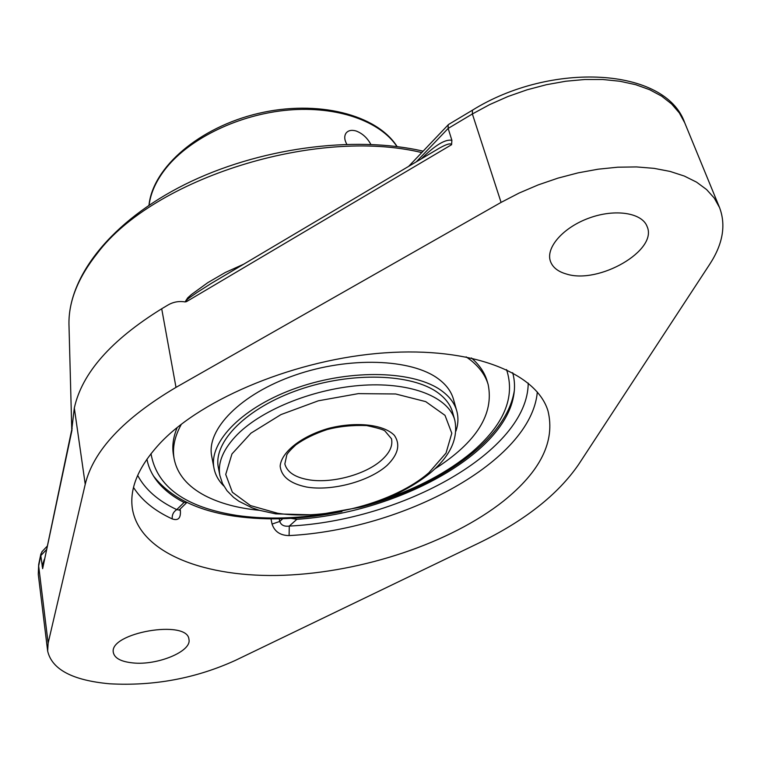 <?xml version="1.0" encoding="UTF-8"?>
<svg xmlns="http://www.w3.org/2000/svg" width="761" height="761" viewBox="0 0 761 761"><rect width="100%" height="100%" fill="white"/><g stroke="black" fill="none" stroke-linecap="round" stroke-linejoin="round"><path stroke-width="1.14" d="M186.835 502.384L184.057 502.45C172.652 496.6 163.653 489.485 157.051 481.123C151.829 474.426 148.452 467.102 146.911 459.149M512.657 372.69C514.845 380.49 515.102 388.557 513.437 396.871C502.27 456.029 395.102 512.904 296.847 519.316L291.083 518.365M243.663 264.2L225.227 272.514L207.753 282.683L191.43 294.517L187.682 297.884L185.056 301.917L186.435 301.66C184.609 300.31 193.256 295.297 196.747 292.671L211.149 283.482L439.344 148.167C446.707 144.067 450.788 142.906 451.577 144.704L451.891 140.347L448.162 128.419L472.372 113.969L472.429 110.202M176 387.378L501.08 202.397L519.097 193.056L538.189 184.904L557.984 178.122L578.113 172.852L598.165 169.189L617.751 167.201L636.5 166.925L654.041 168.352L670.08 171.425L684.32 176.057L696.543 182.136L706.56 189.527L714.256 198.06L719.545 207.563C726.156 225.142 722.893 244.024 709.756 264.2L578.56 464.562C557.689 494.85 524.158 521.152 477.975 543.468L235.311 660.424C195.634 678.441 153.722 686.232 109.574 683.787C72.561 680.382 51.919 669.471 47.658 651.064L48.133 643.131L85.232 484.281C93.337 450.712 123.596 418.417 176 387.378L161.703 308.766L167.82 305.123C173.118 301.974 178.864 300.909 185.056 301.917M72.143 428.605C71.953 427.387 71.829 427.672 71.791 429.442L74.321 408.039C81.912 373.213 111.039 340.119 161.703 308.766M71.61 430.336L42.635 568.657L72.038 429.908M270.983 518.888L272.058 524.072C274.607 531.635 280.286 535.468 289.094 535.592C403.625 529.637 531.359 461.309 537.323 392.01M272.058 524.072L279.763 521.447C281.075 525.176 284.243 526.717 289.285 526.079L289.094 535.592M133.517 487.459C141.784 500.367 154.692 510.85 172.233 518.916C171.91 514.902 173.422 511.801 176.752 509.604L179.12 510.051L186.474 502.859M172.233 518.916C178.179 520.952 180.89 518.203 180.376 510.669L180.1 509.09M160.466 442.807C203.177 397.727 297.589 358.916 384.59 352.866C471.734 346.655 536.572 372.804 547.996 410.95C555.387 441.304 540.51 471.373 503.382 501.166C450.179 543.183 362.597 572.234 284.072 575.268C205.822 578.198 140.205 553.523 132.452 509.176C129.17 488.457 138.512 466.341 160.466 442.807M42.426 551.202L40.837 554.094L40.809 555.587L42.635 568.657M448.876 124.29L448.162 124.861L448.162 128.419L416.296 161.836M566.412 274.017C557.965 271.629 552.629 267.387 550.422 261.28C545.513 247.629 563.235 227.33 589.242 218.017C615.173 208.514 642.208 212.766 647.135 226.597C658.018 250.502 598.66 284.547 566.412 274.017M132.842 662.917C121.161 661.709 114.664 658.284 113.36 652.643C108.404 632.81 187.777 619.016 188.937 639.373C192.01 651.283 157.432 665.628 132.842 662.917M346.788 144.219C344.333 139.777 344.096 136.057 346.084 133.089C348.205 130.445 351.506 129.731 355.996 130.949C362.312 133.327 367.259 137.798 370.835 144.371M361.76 506.893C438.802 486.65 506.113 440.296 514.246 391.087L514.341 390.536M153.408 475.853L153.732 476.31C170.378 497.475 197.375 510.764 234.702 516.196C268.262 520.895 304.01 519.354 341.955 511.582M434.94 468.833C476.405 442.255 494.155 414.155 488.162 384.543L487.078 380.909C484.567 372.452 479.335 364.795 471.401 357.955M177.208 427.501C173.175 437.166 171.929 446.355 173.47 455.049L174.126 458.778C177.208 474.151 187.539 486.469 205.109 495.725C220.015 503.411 238.126 508.272 259.463 510.317M488.162 384.543C485.404 375.287 479.42 367.03 470.193 359.772L466.151 356.861M181.413 424.172C174.64 436.367 172.205 447.906 174.126 458.778M455.944 431.087C458.274 424.077 458.541 417.351 456.752 410.892L453.413 399.087C451.244 391.487 446.279 384.771 438.498 378.968C411.663 358.65 349.061 356.329 294.954 375.183C240.714 393.875 206.117 429.394 211.71 456.229L214.003 468.272C215.306 474.845 218.559 480.743 223.772 485.965M456.752 410.892C454.602 403.34 449.637 396.69 441.856 390.935C414.983 370.816 352.134 368.676 297.76 387.549C243.254 406.269 208.438 441.646 214.003 468.272M452.567 412.243C450.483 404.9 445.651 398.441 438.06 392.866C412.034 373.499 351.411 371.52 299.035 389.727C246.526 407.791 212.956 441.894 218.359 467.606L219.872 475.492C217.503 462.45 223.401 448.714 237.556 434.303C263.154 408.743 315.92 387.977 363.967 385.19C412.082 382.336 448.61 397.394 454.745 419.967L452.567 412.243M69.023 326.526L68.956 323.986C68.68 301.099 78.126 277.556 97.294 253.337C153.218 178.578 315.834 126.973 421.784 152.581M451.891 140.347C445.461 138.921 435.244 145.104 421.233 158.906M528.21 383.068C528.077 451.054 402.293 520.543 289.285 526.079L296.847 519.316M282.759 518.736L279.763 521.447L279.211 518.831M179.177 509.994L180.376 510.669M184.057 502.45L176.752 509.604C158.259 500.947 145.227 489.542 137.655 475.387M44.3 559.402L42.121 566.155M48.133 643.131L38.659 565.975L40.809 555.587L46.326 549.803M85.232 484.281L74.321 408.039M40.837 554.094L38.687 564.462L38.269 574.336L38.773 564.034M186.435 301.66L451.577 144.704M501.08 202.397L472.372 113.969L489.646 104.609L507.977 96.504L527.021 89.827L546.417 84.699L565.784 81.237L584.743 79.505L602.931 79.515L620.006 81.265L635.663 84.68L649.618 89.693L661.661 96.162L671.602 103.953L679.316 112.894L684.729 122.806C665.599 67.358 550.878 61.108 472.143 110.374L448.429 124.557M149.099 205.156C150.678 192.638 156.405 180.195 166.279 167.848C190.364 137.941 239.534 114.293 288.371 110.06C337.237 105.817 380.196 121.151 396.976 146.559M391.477 438.745C392.999 445.68 389.746 452.776 381.708 460.015C365.603 474.664 331.406 483.825 308.367 479.715C294.878 477.309 287.04 472.048 284.842 463.953L286.84 454.783C287.801 452.843 290.807 449.532 295.848 444.852C304.371 438.764 314.769 433.675 327.049 429.585C339.225 426.379 352.448 425.038 366.707 425.57C377.798 427.986 383.896 429.813 384.999 431.059L391.477 438.745M306.455 487.011C331.806 491.454 369.342 481.409 387.111 465.361C398.203 454.498 400.609 444.491 394.341 435.321C383.687 424.429 356.272 421.328 328.714 428.338C301.461 436.139 281.361 452.034 280.153 466.074C281.304 476.576 290.074 483.549 306.455 487.011M277.632 513.256L250.483 505.58L232.371 492.253L225.722 474.445L231.953 453.965L250.978 433.142L280.961 414.593L318.345 400.8L358.326 393.627L395.682 393.979L425.713 401.627L445.004 415.344L451.806 433.247L446.013 453.109L428.881 472.743C394.531 502.593 325.613 520.943 277.632 513.256M319.734 514.75C290.293 518.897 262.707 519.126 236.966 515.454C185.342 507.368 156.69 486.764 151.001 453.651M506.55 369.599C515.597 397.28 503.887 424.942 471.411 452.595C447.687 472.181 418.217 487.915 383.03 499.787M423.126 151.173C353.427 135.03 257.703 148.1 184.714 184.552C111.762 221.051 68.309 276.091 68.956 323.986L71.762 429.537M47.058 546.331L41.855 551.801M47.658 651.064L38.269 574.336M448.162 124.861L408.667 166.355M719.545 207.563L684.729 122.806M148.985 205.232C152.78 167.325 199.296 127.315 258.283 113.437C317.242 99.434 376.752 114.388 397.118 146.578M454.745 419.967C458.56 438.574 450.236 456.372 429.765 473.371C418.198 482.664 404.414 490.74 388.424 497.599L361.266 507.035L317.147 514.978L275.672 513.865L259.33 510.279L251.939 507.758L239.002 501.299L233.579 497.371L227.016 490.731L222.478 483.473L219.872 475.492M153.142 475.425L153.732 476.31"/></g></svg>

